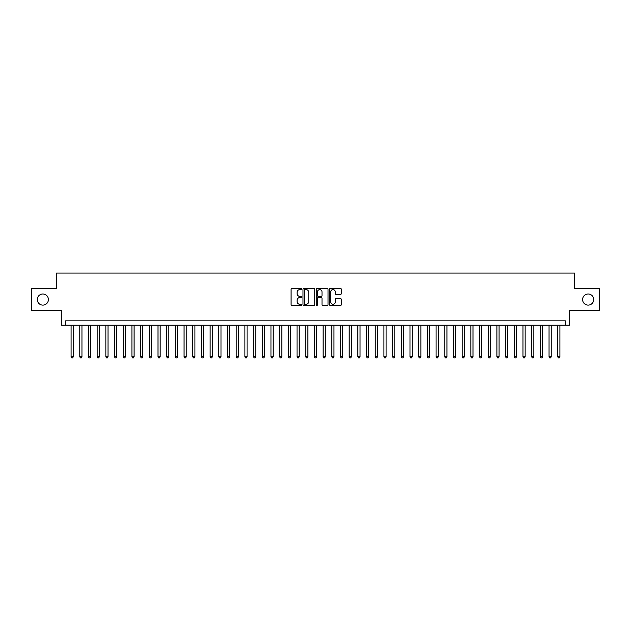 <?xml version="1.0" encoding="UTF-8"?>
<svg xmlns="http://www.w3.org/2000/svg" width="631" height="631" viewBox="0 0 631 631"><rect width="100%" height="100%" fill="white"/><g stroke="black" fill="none" stroke-linecap="round" stroke-linejoin="round"><path stroke-width="0.95" d="M301.594 289.014A0.599 0.599 0 0 0 301.003 288.414L291.932 288.414A0.852 0.852 0 0 0 291.08 289.266L291.08 304.623A0.852 0.852 0 0 0 291.932 305.475L301.003 305.475A0.599 0.599 0 0 0 301.594 304.876A0.599 0.599 0 0 0 301.003 304.284L299.828 304.284A2.729 2.729 0 0 1 297.098 301.555L297.098 300.277A2.729 2.729 0 0 1 299.828 297.54L301.003 297.54A0.599 0.599 0 0 0 301.594 296.949A0.599 0.599 0 0 0 301.003 296.349L299.828 296.349A2.729 2.729 0 0 1 297.098 293.62L297.098 292.342A2.729 2.729 0 0 1 299.828 289.613L301.003 289.613A0.599 0.599 0 0 0 301.594 289.014M582.594 299.551A5.561 5.561 0 0 0 588.155 305.112A5.561 5.561 0 0 0 593.716 299.551A5.561 5.561 0 0 0 588.155 293.991A5.561 5.561 0 0 0 582.594 299.551M37.284 299.551A5.561 5.561 0 0 0 42.845 305.112A5.561 5.561 0 0 0 48.406 299.551A5.561 5.561 0 0 0 42.845 293.991A5.561 5.561 0 0 0 37.284 299.551M340.432 294.432A0.852 0.852 0 0 0 341.284 293.581L341.284 289.266A0.852 0.852 0 0 0 340.432 288.414L330.36 288.414A0.852 0.852 0 0 0 329.508 289.266L329.508 304.623A0.852 0.852 0 0 0 330.36 305.475L340.432 305.475A0.852 0.852 0 0 0 341.284 304.623L341.284 299.417A0.852 0.852 0 0 0 340.432 298.566L336.118 298.566A0.852 0.852 0 0 0 335.266 299.417L335.266 302.004A2.279 2.279 0 0 1 332.987 304.284A2.279 2.279 0 0 1 330.707 302.004L330.707 291.893A2.279 2.279 0 0 1 332.987 289.613A2.279 2.279 0 0 1 335.266 291.893L335.266 293.581A0.852 0.852 0 0 0 336.118 294.432L340.432 294.432M565.344 325.186L569.683 325.186L569.683 310.413L599.45 310.413L599.45 288.69L574.462 288.69L574.462 273.049L56.538 273.049L56.538 288.69L31.55 288.69L31.55 310.413L61.317 310.413L61.317 325.186L565.344 325.186L565.344 320.848L65.656 320.848L65.656 325.186M314.751 289.266A0.852 0.852 0 0 0 313.899 288.414L303.834 288.414A0.852 0.852 0 0 0 302.983 289.266L302.983 304.623A0.852 0.852 0 0 0 303.834 305.475L313.899 305.475A0.852 0.852 0 0 0 314.751 304.623L314.751 289.266M317.101 288.414L327.166 288.414A0.852 0.852 0 0 1 328.017 289.266L328.017 304.623A0.852 0.852 0 0 1 327.166 305.475L322.859 305.475A0.852 0.852 0 0 1 322.007 304.623L322.007 298.4A0.852 0.852 0 0 0 321.147 297.54L318.292 297.54A0.852 0.852 0 0 0 317.44 298.4L317.44 304.876A0.599 0.599 0 0 1 316.841 305.475A0.599 0.599 0 0 1 316.249 304.876L316.249 289.266A0.852 0.852 0 0 1 317.101 288.414M304.773 289.613A0.599 0.599 0 0 0 304.174 290.205L304.174 303.685A0.599 0.599 0 0 0 304.773 304.284L306.011 304.284A2.729 2.729 0 0 0 308.74 301.555L308.74 292.342A2.729 2.729 0 0 0 306.011 289.613L304.773 289.613M322.007 291.932A2.279 2.279 0 0 0 319.72 289.653A2.279 2.279 0 0 0 317.44 291.932L317.44 295.497A0.852 0.852 0 0 0 318.292 296.349L321.147 296.349A0.852 0.852 0 0 0 322.007 295.497L322.007 291.932M71.09 325.186L71.09 356.823L73.259 356.823L73.259 325.186M73.259 356.823L72.612 357.951L71.745 357.951L71.09 356.823M79.782 325.186L79.782 356.823L81.951 356.823L81.951 325.186M81.951 356.823L81.304 357.951L80.429 357.951L79.782 356.823M88.474 325.186L88.474 356.823L90.643 356.823L90.643 325.186M90.643 356.823L89.988 357.951L89.121 357.951L88.474 356.823M97.158 325.186L97.158 356.823L99.335 356.823L99.335 325.186M99.335 356.823L98.681 357.951L97.813 357.951L97.158 356.823M105.85 325.186L105.85 356.823L108.019 356.823L108.019 325.186M108.019 356.823L107.373 357.951L106.505 357.951L105.85 356.823M114.542 325.186L114.542 356.823L116.711 356.823L116.711 325.186M116.711 356.823L116.065 357.951L115.189 357.951L114.542 356.823M123.234 325.186L123.234 356.823L125.403 356.823L125.403 325.186M125.403 356.823L124.749 357.951L123.881 357.951L123.234 356.823M131.918 325.186L131.918 356.823L134.095 356.823L134.095 325.186M134.095 356.823L133.441 357.951L132.573 357.951L131.918 356.823M140.61 325.186L140.61 356.823L142.787 356.823L142.787 325.186M142.787 356.823L142.133 357.951L141.265 357.951L140.61 356.823M149.302 325.186L149.302 356.823L151.472 356.823L151.472 325.186M151.472 356.823L150.825 357.951L149.949 357.951L149.302 356.823M157.995 325.186L157.995 356.823L160.164 356.823L160.164 325.186M160.164 356.823L159.509 357.951L158.641 357.951L157.995 356.823M166.679 325.186L166.679 356.823L168.856 356.823L168.856 325.186M168.856 356.823L168.201 357.951L167.333 357.951L166.679 356.823M175.371 325.186L175.371 356.823L177.548 356.823L177.548 325.186M177.548 356.823L176.893 357.951L176.025 357.951L175.371 356.823M184.063 325.186L184.063 356.823L186.232 356.823L186.232 325.186M186.232 356.823L185.585 357.951L184.717 357.951L184.063 356.823M192.755 325.186L192.755 356.823L194.924 356.823L194.924 325.186M194.924 356.823L194.269 357.951L193.401 357.951L192.755 356.823M201.439 325.186L201.439 356.823L203.616 356.823L203.616 325.186M203.616 356.823L202.961 357.951L202.094 357.951L201.439 356.823M210.131 325.186L210.131 356.823L212.308 356.823L212.308 325.186M212.308 356.823L211.653 357.951L210.786 357.951L210.131 356.823M218.823 325.186L218.823 356.823L220.992 356.823L220.992 325.186M220.992 356.823L220.345 357.951L219.478 357.951L218.823 356.823M227.515 325.186L227.515 356.823L229.684 356.823L229.684 325.186M229.684 356.823L229.029 357.951L228.162 357.951L227.515 356.823M236.199 325.186L236.199 356.823L238.376 356.823L238.376 325.186M238.376 356.823L237.721 357.951L236.854 357.951L236.199 356.823M244.891 325.186L244.891 356.823L247.068 356.823L247.068 325.186M247.068 356.823L246.413 357.951L245.546 357.951L244.891 356.823M253.583 325.186L253.583 356.823L255.752 356.823L255.752 325.186M255.752 356.823L255.105 357.951L254.238 357.951L253.583 356.823M262.275 325.186L262.275 356.823L264.444 356.823L264.444 325.186M264.444 356.823L263.797 357.951L262.922 357.951L262.275 356.823M270.959 325.186L270.959 356.823L273.136 356.823L273.136 325.186M273.136 356.823L272.482 357.951L271.614 357.951L270.959 356.823M279.651 325.186L279.651 356.823L281.828 356.823L281.828 325.186M281.828 356.823L281.174 357.951L280.306 357.951L279.651 356.823M288.343 325.186L288.343 356.823L290.512 356.823L290.512 325.186M290.512 356.823L289.866 357.951L288.998 357.951L288.343 356.823M297.035 325.186L297.035 356.823L299.204 356.823L299.204 325.186M299.204 356.823L298.558 357.951L297.682 357.951L297.035 356.823M305.727 325.186L305.727 356.823L307.896 356.823L307.896 325.186M307.896 356.823L307.242 357.951L306.374 357.951L305.727 356.823M314.412 325.186L314.412 356.823L316.588 356.823L316.588 325.186M316.588 356.823L315.934 357.951L315.066 357.951L314.412 356.823M323.104 325.186L323.104 356.823L325.273 356.823L325.273 325.186M325.273 356.823L324.626 357.951L323.758 357.951L323.104 356.823M331.796 325.186L331.796 356.823L333.965 356.823L333.965 325.186M333.965 356.823L333.318 357.951L332.442 357.951L331.796 356.823M340.488 325.186L340.488 356.823L342.657 356.823L342.657 325.186M342.657 356.823L342.002 357.951L341.134 357.951L340.488 356.823M349.172 325.186L349.172 356.823L351.349 356.823L351.349 325.186M351.349 356.823L350.694 357.951L349.826 357.951L349.172 356.823M357.864 325.186L357.864 356.823L360.041 356.823L360.041 325.186M360.041 356.823L359.386 357.951L358.518 357.951L357.864 356.823M366.556 325.186L366.556 356.823L368.725 356.823L368.725 325.186M368.725 356.823L368.078 357.951L367.203 357.951L366.556 356.823M375.248 325.186L375.248 356.823L377.417 356.823L377.417 325.186M377.417 356.823L376.762 357.951L375.895 357.951L375.248 356.823M383.932 325.186L383.932 356.823L386.109 356.823L386.109 325.186M386.109 356.823L385.454 357.951L384.587 357.951L383.932 356.823M392.624 325.186L392.624 356.823L394.801 356.823L394.801 325.186M394.801 356.823L394.146 357.951L393.279 357.951L392.624 356.823M401.316 325.186L401.316 356.823L403.485 356.823L403.485 325.186M403.485 356.823L402.838 357.951L401.971 357.951L401.316 356.823M410.008 325.186L410.008 356.823L412.177 356.823L412.177 325.186M412.177 356.823L411.522 357.951L410.655 357.951L410.008 356.823M418.692 325.186L418.692 356.823L420.869 356.823L420.869 325.186M420.869 356.823L420.214 357.951L419.347 357.951L418.692 356.823M427.384 325.186L427.384 356.823L429.561 356.823L429.561 325.186M429.561 356.823L428.906 357.951L428.039 357.951L427.384 356.823M436.076 325.186L436.076 356.823L438.245 356.823L438.245 325.186M438.245 356.823L437.598 357.951L436.731 357.951L436.076 356.823M444.768 325.186L444.768 356.823L446.937 356.823L446.937 325.186M446.937 356.823L446.283 357.951L445.415 357.951L444.768 356.823M453.452 325.186L453.452 356.823L455.629 356.823L455.629 325.186M455.629 356.823L454.975 357.951L454.107 357.951L453.452 356.823M462.144 325.186L462.144 356.823L464.321 356.823L464.321 325.186M464.321 356.823L463.667 357.951L462.799 357.951L462.144 356.823M470.836 325.186L470.836 356.823L473.005 356.823L473.005 325.186M473.005 356.823L472.359 357.951L471.491 357.951L470.836 356.823M479.528 325.186L479.528 356.823L481.698 356.823L481.698 325.186M481.698 356.823L481.051 357.951L480.175 357.951L479.528 356.823M488.213 325.186L488.213 356.823L490.39 356.823L490.39 325.186M490.39 356.823L489.735 357.951L488.867 357.951L488.213 356.823M496.905 325.186L496.905 356.823L499.082 356.823L499.082 325.186M499.082 356.823L498.427 357.951L497.559 357.951L496.905 356.823M505.597 325.186L505.597 356.823L507.766 356.823L507.766 325.186M507.766 356.823L507.119 357.951L506.251 357.951L505.597 356.823M514.289 325.186L514.289 356.823L516.458 356.823L516.458 325.186M516.458 356.823L515.811 357.951L514.935 357.951L514.289 356.823M522.981 325.186L522.981 356.823L525.15 356.823L525.15 325.186M525.15 356.823L524.495 357.951L523.627 357.951L522.981 356.823M531.665 325.186L531.665 356.823L533.842 356.823L533.842 325.186M533.842 356.823L533.187 357.951L532.319 357.951L531.665 356.823M540.357 325.186L540.357 356.823L542.526 356.823L542.526 325.186M542.526 356.823L541.879 357.951L541.012 357.951L540.357 356.823M549.049 325.186L549.049 356.823L551.218 356.823L551.218 325.186M551.218 356.823L550.571 357.951L549.696 357.951L549.049 356.823M557.741 325.186L557.741 356.823L559.91 356.823L559.91 325.186M559.91 356.823L559.255 357.951L558.388 357.951L557.741 356.823"/></g></svg>
